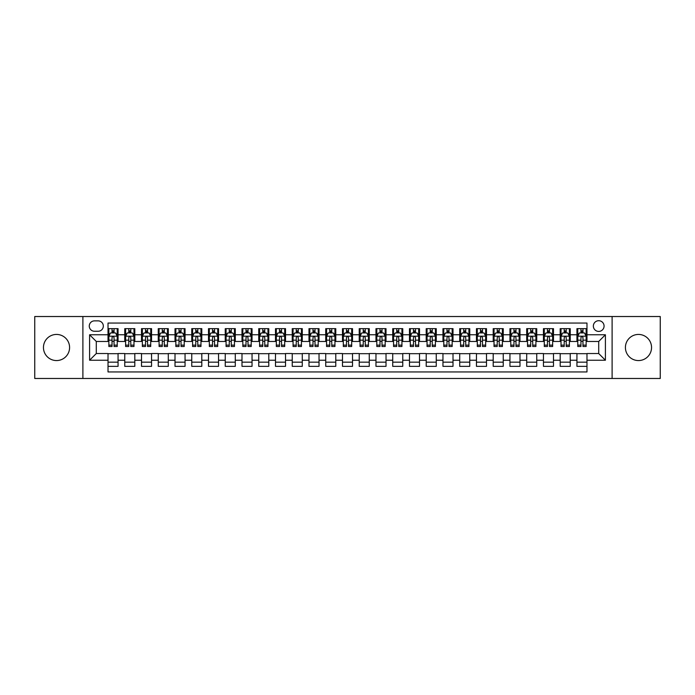 <?xml version="1.0" encoding="UTF-8"?>
<svg xmlns="http://www.w3.org/2000/svg" width="695" height="695" viewBox="0 0 695 695"><rect width="100%" height="100%" fill="white"/><g stroke="black" fill="none" stroke-linecap="round" stroke-linejoin="round"><path stroke-width="1.04" d="M638.479 334.434A13.066 13.066 0 0 0 625.413 347.5A13.066 13.066 0 0 0 638.479 360.566A13.066 13.066 0 0 0 651.545 347.5A13.066 13.066 0 0 0 638.479 334.434M56.521 334.434A13.066 13.066 0 0 0 43.455 347.5A13.066 13.066 0 0 0 56.521 360.566A13.066 13.066 0 0 0 69.587 347.5A13.066 13.066 0 0 0 56.521 334.434M598.708 320.708A5.36 5.36 0 0 0 593.348 326.068A5.36 5.36 0 0 0 598.708 331.419A5.36 5.36 0 0 0 604.068 326.068A5.36 5.36 0 0 0 598.708 320.708M612.104 378.48L660.25 378.48L660.25 316.52L612.104 316.52L612.104 378.48L82.896 378.48L82.896 316.52L34.75 316.52L34.75 378.48L82.896 378.48M586.98 328.657L576.937 328.657L576.937 334.773L570.239 334.773L570.239 341.471L576.937 341.471L576.937 334.773M570.239 334.773L570.239 328.657L560.187 328.657L560.187 334.773L553.489 334.773L553.489 341.471L560.187 341.471L560.187 334.773M553.489 334.773L553.489 328.657L543.438 328.657L543.438 334.773L536.74 334.773L536.74 341.471L543.438 341.471L543.438 334.773M536.74 334.773L536.74 328.657L526.697 328.657L526.697 334.773L519.99 334.773L519.99 341.471L526.697 341.471L526.697 334.773M519.99 334.773L519.99 328.657L509.948 328.657L509.948 334.773L503.25 334.773L503.25 341.471L509.948 341.471L509.948 334.773M503.25 334.773L503.25 328.657L493.198 328.657L493.198 334.773L486.5 334.773L486.5 341.471L493.198 341.471L493.198 334.773M486.5 334.773L486.5 328.657L476.449 328.657L476.449 334.773L469.751 334.773L469.751 341.471L476.449 341.471L476.449 334.773M469.751 334.773L469.751 328.657L459.708 328.657L459.708 334.773L453.01 334.773L453.01 341.471L459.708 341.471L459.708 334.773M453.01 334.773L453.01 328.657L442.958 328.657L442.958 334.773L436.26 334.773L436.26 341.471L442.958 341.471L442.958 334.773M436.26 334.773L436.26 328.657L426.209 328.657L426.209 334.773L419.511 334.773L419.511 341.471L426.209 341.471L426.209 334.773M419.511 334.773L419.511 328.657L409.468 328.657L409.468 334.773L402.761 334.773L402.761 341.471L409.468 341.471L409.468 334.773M402.761 334.773L402.761 328.657L392.718 328.657L392.718 334.773L386.02 334.773L386.02 341.471L392.718 341.471L392.718 334.773M386.02 334.773L386.02 328.657L375.969 328.657L375.969 334.773L369.271 334.773L369.271 341.471L375.969 341.471L375.969 334.773M369.271 334.773L369.271 328.657L359.219 328.657L359.219 334.773L352.521 334.773L352.521 341.471L359.219 341.471L359.219 334.773M352.521 334.773L352.521 328.657L342.479 328.657L342.479 334.773L335.781 334.773L335.781 341.471L342.479 341.471L342.479 334.773M335.781 334.773L335.781 328.657L325.729 328.657L325.729 334.773L319.031 334.773L319.031 341.471L325.729 341.471L325.729 334.773M319.031 334.773L319.031 328.657L308.98 328.657L308.98 334.773L302.282 334.773L302.282 341.471L308.98 341.471L308.98 334.773M302.282 334.773L302.282 328.657L292.239 328.657L292.239 334.773L285.532 334.773L285.532 341.471L292.239 341.471L292.239 334.773M285.532 334.773L285.532 328.657L275.489 328.657L275.489 334.773L268.791 334.773L268.791 341.471L275.489 341.471L275.489 334.773M268.791 334.773L268.791 328.657L258.74 328.657L258.74 334.773L252.042 334.773L252.042 341.471L258.74 341.471L258.74 334.773M252.042 334.773L252.042 328.657L241.99 328.657L241.99 334.773L235.292 334.773L235.292 341.471L241.99 341.471L241.99 334.773M235.292 334.773L235.292 328.657L225.249 328.657L225.249 334.773L218.551 334.773L218.551 341.471L225.249 341.471L225.249 334.773M218.551 334.773L218.551 328.657L208.5 328.657L208.5 334.773L201.802 334.773L201.802 341.471L208.5 341.471L208.5 334.773M201.802 334.773L201.802 328.657L191.751 328.657L191.751 334.773L185.052 334.773L185.052 341.471L191.751 341.471L191.751 334.773M185.052 334.773L185.052 328.657L175.01 328.657L175.01 334.773L168.303 334.773L168.303 341.471L175.01 341.471L175.01 334.773M168.303 334.773L168.303 328.657L158.26 328.657L158.26 334.773L151.562 334.773L151.562 341.471L158.26 341.471L158.26 334.773M151.562 334.773L151.562 328.657L141.511 328.657L141.511 334.773L134.813 334.773L134.813 341.471L141.511 341.471L141.511 334.773M134.813 334.773L134.813 328.657L124.761 328.657L124.761 341.471L118.063 341.471L118.063 328.657L108.02 328.657M108.02 366.343L118.063 366.343L118.063 353.529L124.761 353.529L124.761 366.343L134.813 366.343L134.813 353.529L141.511 353.529L141.511 360.227L134.813 360.227M141.511 360.227L141.511 366.343L151.562 366.343L151.562 353.529L158.26 353.529L158.26 360.227L151.562 360.227M158.26 360.227L158.26 366.343L168.303 366.343L168.303 353.529L175.01 353.529L175.01 360.227L168.303 360.227M175.01 360.227L175.01 366.343L185.052 366.343L185.052 353.529L191.751 353.529L191.751 360.227L185.052 360.227M191.751 360.227L191.751 366.343L201.802 366.343L201.802 353.529L208.5 353.529L208.5 360.227L201.802 360.227M208.5 360.227L208.5 366.343L218.551 366.343L218.551 353.529L225.249 353.529L225.249 360.227L218.551 360.227M225.249 360.227L225.249 366.343L235.292 366.343L235.292 353.529L241.99 353.529L241.99 360.227L235.292 360.227M241.99 360.227L241.99 366.343L252.042 366.343L252.042 353.529L258.74 353.529L258.74 360.227L252.042 360.227M258.74 360.227L258.74 366.343L268.791 366.343L268.791 353.529L275.489 353.529L275.489 360.227L268.791 360.227M275.489 360.227L275.489 366.343L285.532 366.343L285.532 353.529L292.239 353.529L292.239 360.227L285.532 360.227M292.239 360.227L292.239 366.343L302.282 366.343L302.282 353.529L308.98 353.529L308.98 360.227L302.282 360.227M308.98 360.227L308.98 366.343L319.031 366.343L319.031 353.529L325.729 353.529L325.729 360.227L319.031 360.227M325.729 360.227L325.729 366.343L335.781 366.343L335.781 353.529L342.479 353.529L342.479 360.227L335.781 360.227M342.479 360.227L342.479 366.343L352.521 366.343L352.521 353.529L359.219 353.529L359.219 360.227L352.521 360.227M359.219 360.227L359.219 366.343L369.271 366.343L369.271 353.529L375.969 353.529L375.969 360.227L369.271 360.227M375.969 360.227L375.969 366.343L386.02 366.343L386.02 353.529L392.718 353.529L392.718 360.227L386.02 360.227M392.718 360.227L392.718 366.343L402.761 366.343L402.761 353.529L409.468 353.529L409.468 360.227L402.761 360.227M409.468 360.227L409.468 366.343L419.511 366.343L419.511 353.529L426.209 353.529L426.209 360.227L419.511 360.227M426.209 360.227L426.209 366.343L436.26 366.343L436.26 353.529L442.958 353.529L442.958 360.227L436.26 360.227M442.958 360.227L442.958 366.343L453.01 366.343L453.01 353.529L459.708 353.529L459.708 360.227L453.01 360.227M459.708 360.227L459.708 366.343L469.751 366.343L469.751 353.529L476.449 353.529L476.449 360.227L469.751 360.227M476.449 360.227L476.449 366.343L486.5 366.343L486.5 353.529L493.198 353.529L493.198 360.227L486.5 360.227M493.198 360.227L493.198 366.343L503.25 366.343L503.25 353.529L509.948 353.529L509.948 360.227L503.25 360.227M509.948 360.227L509.948 366.343L519.99 366.343L519.99 353.529L526.697 353.529L526.697 360.227L519.99 360.227M526.697 360.227L526.697 366.343L536.74 366.343L536.74 353.529L543.438 353.529L543.438 360.227L536.74 360.227M543.438 360.227L543.438 366.343L553.489 366.343L553.489 353.529L560.187 353.529L560.187 360.227L553.489 360.227M560.187 360.227L560.187 366.343L570.239 366.343L570.239 353.529L576.937 353.529L576.937 360.227L570.239 360.227M94.451 331.254L98.134 331.254A5.195 5.195 0 0 0 103.329 326.068A5.195 5.195 0 0 0 98.134 320.873L94.451 320.873A5.195 5.195 0 0 0 89.264 326.068A5.195 5.195 0 0 0 94.451 331.254M612.104 316.52L82.896 316.52M586.98 334.773L586.98 323.053L108.02 323.053L108.02 341.471L96.292 341.471L96.292 353.529L108.02 353.529L108.02 371.947L586.98 371.947L586.98 353.529L598.708 353.529L598.708 341.471L586.98 341.471L586.98 334.773L605.406 334.773L605.406 360.227L586.98 360.227M108.02 360.227L89.594 360.227L89.594 334.773L108.02 334.773M576.937 360.227L576.937 366.343L586.98 366.343M108.02 332.844L108.854 332.844M112.034 332.844L114.05 332.844M117.229 332.844L118.063 332.844M108.02 341.306L108.854 341.306M112.034 341.306L114.05 341.306M117.229 341.306L118.063 341.306M108.02 353.694L118.063 353.694M108.02 362.156L118.063 362.156M124.761 341.306L125.604 341.306M128.784 341.306L130.79 341.306M133.979 341.306L134.813 341.306M124.761 332.844L125.604 332.844M128.784 332.844L130.79 332.844M133.979 332.844L134.813 332.844M124.761 353.694L134.813 353.694M124.761 362.156L134.813 362.156M141.511 353.694L151.562 353.694M141.511 362.156L151.562 362.156M141.511 332.844L142.353 332.844M145.533 332.844L147.54 332.844M150.719 332.844L151.562 332.844M141.511 341.306L142.353 341.306M145.533 341.306L147.54 341.306M150.719 341.306L151.562 341.306M158.26 353.694L168.303 353.694M158.26 362.156L168.303 362.156M158.26 332.844L159.094 332.844M162.283 332.844L164.289 332.844M167.469 332.844L168.303 332.844M158.26 341.306L159.094 341.306M162.283 341.306L164.289 341.306M167.469 341.306L168.303 341.306M175.01 353.694L185.052 353.694M175.01 362.156L185.052 362.156M175.01 332.844L175.844 332.844M179.023 332.844L181.039 332.844M184.218 332.844L185.052 332.844M175.01 341.306L175.844 341.306M179.023 341.306L181.039 341.306M184.218 341.306L185.052 341.306M191.751 353.694L201.802 353.694M191.751 362.156L201.802 362.156M191.751 332.844L192.593 332.844M195.773 332.844L197.78 332.844M200.968 332.844L201.802 332.844M191.751 341.306L192.593 341.306M195.773 341.306L197.78 341.306M200.968 341.306L201.802 341.306M208.5 353.694L218.551 353.694M208.5 362.156L218.551 362.156M208.5 332.844L209.334 332.844M212.522 332.844L214.529 332.844M217.709 332.844L218.551 332.844M208.5 341.306L209.334 341.306M212.522 341.306L214.529 341.306M217.709 341.306L218.551 341.306M225.249 353.694L235.292 353.694M225.249 362.156L235.292 362.156M225.249 332.844L226.084 332.844M229.263 332.844L231.279 332.844M234.458 332.844L235.292 332.844M225.249 341.306L226.084 341.306M229.263 341.306L231.279 341.306M234.458 341.306L235.292 341.306M241.99 353.694L252.042 353.694M241.99 362.156L252.042 362.156M241.99 332.844L242.833 332.844M246.013 332.844L248.019 332.844M251.208 332.844L252.042 332.844M241.99 341.306L242.833 341.306M246.013 341.306L248.019 341.306M251.208 341.306L252.042 341.306M258.74 353.694L268.791 353.694M258.74 362.156L268.791 362.156M258.74 332.844L259.583 332.844M262.762 332.844L264.769 332.844M267.949 332.844L268.791 332.844M258.74 341.306L259.583 341.306M262.762 341.306L264.769 341.306M267.949 341.306L268.791 341.306M275.489 353.694L285.532 353.694M275.489 362.156L285.532 362.156M275.489 332.844L276.323 332.844M279.503 332.844L281.518 332.844M284.698 332.844L285.532 332.844M275.489 341.306L276.323 341.306M279.503 341.306L281.518 341.306M284.698 341.306L285.532 341.306M292.239 353.694L302.282 353.694M292.239 362.156L302.282 362.156M292.239 332.844L293.073 332.844M296.252 332.844L298.268 332.844M301.448 332.844L302.282 332.844M292.239 341.306L293.073 341.306M296.252 341.306L298.268 341.306M301.448 341.306L302.282 341.306M308.98 353.694L319.031 353.694M308.98 362.156L319.031 362.156M308.98 332.844L309.822 332.844M313.002 332.844L315.009 332.844M318.197 332.844L319.031 332.844M308.98 341.306L309.822 341.306M313.002 341.306L315.009 341.306M318.197 341.306L319.031 341.306M325.729 353.694L335.781 353.694M325.729 362.156L335.781 362.156M325.729 332.844L326.563 332.844M329.751 332.844L331.758 332.844M334.938 332.844L335.781 332.844M325.729 341.306L326.563 341.306M329.751 341.306L331.758 341.306M334.938 341.306L335.781 341.306M342.479 353.694L352.521 353.694M342.479 362.156L352.521 362.156M342.479 332.844L343.313 332.844M346.492 332.844L348.508 332.844M351.687 332.844L352.521 332.844M342.479 341.306L343.313 341.306M346.492 341.306L348.508 341.306M351.687 341.306L352.521 341.306M359.219 353.694L369.271 353.694M359.219 362.156L369.271 362.156M359.219 332.844L360.062 332.844M363.242 332.844L365.249 332.844M368.437 332.844L369.271 332.844M359.219 341.306L360.062 341.306M363.242 341.306L365.249 341.306M368.437 341.306L369.271 341.306M375.969 353.694L386.02 353.694M375.969 362.156L386.02 362.156M375.969 332.844L376.803 332.844M379.991 332.844L381.998 332.844M385.178 332.844L386.02 332.844M375.969 341.306L376.803 341.306M379.991 341.306L381.998 341.306M385.178 341.306L386.02 341.306M392.718 353.694L402.761 353.694M392.718 362.156L402.761 362.156M392.718 332.844L393.552 332.844M396.732 332.844L398.748 332.844M401.927 332.844L402.761 332.844M392.718 341.306L393.552 341.306M396.732 341.306L398.748 341.306M401.927 341.306L402.761 341.306M409.468 353.694L419.511 353.694M409.468 362.156L419.511 362.156M409.468 332.844L410.302 332.844M413.482 332.844L415.497 332.844M418.677 332.844L419.511 332.844M409.468 341.306L410.302 341.306M413.482 341.306L415.497 341.306M418.677 341.306L419.511 341.306M426.209 353.694L436.26 353.694M426.209 362.156L436.26 362.156M426.209 332.844L427.051 332.844M430.231 332.844L432.238 332.844M435.418 332.844L436.26 332.844M426.209 341.306L427.051 341.306M430.231 341.306L432.238 341.306M435.418 341.306L436.26 341.306M442.958 353.694L453.01 353.694M442.958 362.156L453.01 362.156M442.958 332.844L443.792 332.844M446.981 332.844L448.987 332.844M452.167 332.844L453.01 332.844M442.958 341.306L443.792 341.306M446.981 341.306L448.987 341.306M452.167 341.306L453.01 341.306M459.708 353.694L469.751 353.694M459.708 362.156L469.751 362.156M459.708 332.844L460.542 332.844M463.721 332.844L465.737 332.844M468.916 332.844L469.751 332.844M459.708 341.306L460.542 341.306M463.721 341.306L465.737 341.306M468.916 341.306L469.751 341.306M476.449 353.694L486.5 353.694M476.449 362.156L486.5 362.156M476.449 332.844L477.291 332.844M480.471 332.844L482.478 332.844M485.666 332.844L486.5 332.844M476.449 341.306L477.291 341.306M480.471 341.306L482.478 341.306M485.666 341.306L486.5 341.306M493.198 353.694L503.25 353.694M493.198 362.156L503.25 362.156M493.198 332.844L494.032 332.844M497.22 332.844L499.227 332.844M502.407 332.844L503.25 332.844M493.198 341.306L494.032 341.306M497.22 341.306L499.227 341.306M502.407 341.306L503.25 341.306M509.948 353.694L519.99 353.694M509.948 362.156L519.99 362.156M509.948 332.844L510.782 332.844M513.961 332.844L515.977 332.844M519.156 332.844L519.99 332.844M509.948 341.306L510.782 341.306M513.961 341.306L515.977 341.306M519.156 341.306L519.99 341.306M526.697 353.694L536.74 353.694M526.697 362.156L536.74 362.156M526.697 332.844L527.531 332.844M530.711 332.844L532.718 332.844M535.906 332.844L536.74 332.844M526.697 341.306L527.531 341.306M530.711 341.306L532.718 341.306M535.906 341.306L536.74 341.306M543.438 353.694L553.489 353.694M543.438 362.156L553.489 362.156M543.438 332.844L544.281 332.844M547.46 332.844L549.467 332.844M552.647 332.844L553.489 332.844M543.438 341.306L544.281 341.306M547.46 341.306L549.467 341.306M552.647 341.306L553.489 341.306M560.187 353.694L570.239 353.694M560.187 362.156L570.239 362.156M560.187 332.844L561.021 332.844M564.21 332.844L566.216 332.844M569.396 332.844L570.239 332.844M560.187 341.306L561.021 341.306M564.21 341.306L566.216 341.306M569.396 341.306L570.239 341.306M576.937 353.694L586.98 353.694M576.937 362.156L586.98 362.156M576.937 332.844L577.771 332.844M580.951 332.844L582.966 332.844M586.146 332.844L586.98 332.844M576.937 341.306L577.771 341.306M580.951 341.306L582.966 341.306M586.146 341.306L586.98 341.306M96.292 341.471L89.594 334.773M96.292 353.529L89.594 360.227M605.406 334.773L598.708 341.471M605.406 360.227L598.708 353.529M114.05 330.837L112.034 330.837M117.229 345.128L114.05 345.128L114.05 346.492L117.229 346.492L117.229 336.276L115.552 332.931L110.531 332.931L108.854 336.276L108.854 346.492L112.034 346.492L112.034 345.128L108.854 345.128M108.854 336.276L108.854 328.657M117.229 336.276L117.229 328.657M112.034 332.931L112.034 328.657M114.05 328.657L114.05 332.931M114.05 345.128L114.05 337.535C113.381 336.241 112.712 336.241 112.034 337.535L112.034 345.128M130.79 330.837L128.784 330.837M133.979 345.128L130.79 345.128L130.79 346.492L133.979 346.492L133.979 336.276L132.302 332.931L127.281 332.931L125.604 336.276L125.604 346.492L128.784 346.492L128.784 345.128L125.604 345.128M125.604 336.276L125.604 328.657M133.979 336.276L133.979 328.657M128.784 332.931L128.784 328.657M130.79 328.657L130.79 332.931M130.79 345.128L130.79 337.535C130.121 336.241 129.452 336.241 128.784 337.535L128.784 345.128M147.54 330.837L145.533 330.837M150.719 345.128L147.54 345.128L147.54 346.492L150.719 346.492L150.719 336.276L149.051 332.931L144.021 332.931L142.353 336.276L142.353 346.492L145.533 346.492L145.533 345.128L142.353 345.128M142.353 336.276L142.353 328.657M150.719 336.276L150.719 328.657M145.533 332.931L145.533 328.657M147.54 328.657L147.54 332.931M147.54 345.128L147.54 337.535C146.871 336.241 146.202 336.241 145.533 337.535L145.533 345.128M164.289 330.837L162.283 330.837M167.469 345.128L164.289 345.128L164.289 346.492L167.469 346.492L167.469 336.276L165.792 332.931L160.771 332.931L159.094 336.276L159.094 346.492L162.283 346.492L162.283 345.128L159.094 345.128M159.094 336.276L159.094 328.657M167.469 336.276L167.469 328.657M162.283 332.931L162.283 328.657M164.289 328.657L164.289 332.931M164.289 345.128L164.289 337.535C163.62 336.241 162.951 336.241 162.283 337.535L162.283 345.128M181.039 330.837L179.023 330.837M184.218 345.128L181.039 345.128L181.039 346.492L184.218 346.492L184.218 336.276L182.542 332.931L177.52 332.931L175.844 336.276L175.844 346.492L179.023 346.492L179.023 345.128L175.844 345.128M175.844 336.276L175.844 328.657M184.218 336.276L184.218 328.657M179.023 332.931L179.023 328.657M181.039 328.657L181.039 332.931M181.039 345.128L181.039 337.535C180.37 336.241 179.692 336.241 179.023 337.535L179.023 345.128M197.78 330.837L195.773 330.837M200.968 345.128L197.78 345.128L197.78 346.492L200.968 346.492L200.968 336.276L199.291 332.931L194.261 332.931L192.593 336.276L192.593 346.492L195.773 346.492L195.773 345.128L192.593 345.128M192.593 336.276L192.593 328.657M200.968 336.276L200.968 328.657M195.773 332.931L195.773 328.657M197.78 328.657L197.78 332.931M197.78 345.128L197.78 337.535C197.111 336.241 196.442 336.241 195.773 337.535L195.773 345.128M214.529 330.837L212.522 330.837M217.709 345.128L214.529 345.128L214.529 346.492L217.709 346.492L217.709 336.276L216.032 332.931L211.011 332.931L209.334 336.276L209.334 346.492L212.522 346.492L212.522 345.128L209.334 345.128M209.334 336.276L209.334 328.657M217.709 336.276L217.709 328.657M212.522 332.931L212.522 328.657M214.529 328.657L214.529 332.931M214.529 345.128L214.529 337.535C213.86 336.241 213.191 336.241 212.522 337.535L212.522 345.128M231.279 330.837L229.263 330.837M234.458 345.128L231.279 345.128L231.279 346.492L234.458 346.492L234.458 336.276L232.782 332.931L227.76 332.931L226.084 336.276L226.084 346.492L229.263 346.492L229.263 345.128L226.084 345.128M226.084 336.276L226.084 328.657M234.458 336.276L234.458 328.657M229.263 332.931L229.263 328.657M231.279 328.657L231.279 332.931M231.279 345.128L231.279 337.535C230.61 336.241 229.941 336.241 229.263 337.535L229.263 345.128M248.019 330.837L246.013 330.837M251.208 345.128L248.019 345.128L248.019 346.492L251.208 346.492L251.208 336.276L249.531 332.931L244.51 332.931L242.833 336.276L242.833 346.492L246.013 346.492L246.013 345.128L242.833 345.128M242.833 336.276L242.833 328.657M251.208 336.276L251.208 328.657M246.013 332.931L246.013 328.657M248.019 328.657L248.019 332.931M248.019 345.128L248.019 337.535C247.351 336.241 246.682 336.241 246.013 337.535L246.013 345.128M264.769 330.837L262.762 330.837M267.949 345.128L264.769 345.128L264.769 346.492L267.949 346.492L267.949 336.276L266.281 332.931L261.251 332.931L259.583 336.276L259.583 346.492L262.762 346.492L262.762 345.128L259.583 345.128M259.583 336.276L259.583 328.657M267.949 336.276L267.949 328.657M262.762 332.931L262.762 328.657M264.769 328.657L264.769 332.931M264.769 345.128L264.769 337.535C264.1 336.241 263.431 336.241 262.762 337.535L262.762 345.128M281.518 330.837L279.503 330.837M284.698 345.128L281.518 345.128L281.518 346.492L284.698 346.492L284.698 336.276L283.021 332.931L278 332.931L276.323 336.276L276.323 346.492L279.503 346.492L279.503 345.128L276.323 345.128M276.323 336.276L276.323 328.657M284.698 336.276L284.698 328.657M279.503 332.931L279.503 328.657M281.518 328.657L281.518 332.931M281.518 345.128L281.518 337.535C280.849 336.241 280.181 336.241 279.503 337.535L279.503 345.128M298.268 330.837L296.252 330.837M301.448 345.128L298.268 345.128L298.268 346.492L301.448 346.492L301.448 336.276L299.771 332.931L294.75 332.931L293.073 336.276L293.073 346.492L296.252 346.492L296.252 345.128L293.073 345.128M293.073 336.276L293.073 328.657M301.448 336.276L301.448 328.657M296.252 332.931L296.252 328.657M298.268 328.657L298.268 332.931M298.268 345.128L298.268 337.535C297.599 336.241 296.921 336.241 296.252 337.535L296.252 345.128M315.009 330.837L313.002 330.837M318.197 345.128L315.009 345.128L315.009 346.492L318.197 346.492L318.197 336.276L316.52 332.931L311.49 332.931L309.822 336.276L309.822 346.492L313.002 346.492L313.002 345.128L309.822 345.128M309.822 336.276L309.822 328.657M318.197 336.276L318.197 328.657M313.002 332.931L313.002 328.657M315.009 328.657L315.009 332.931M315.009 345.128L315.009 337.535C314.34 336.241 313.671 336.241 313.002 337.535L313.002 345.128M331.758 330.837L329.751 330.837M334.938 345.128L331.758 345.128L331.758 346.492L334.938 346.492L334.938 336.276L333.261 332.931L328.24 332.931L326.563 336.276L326.563 346.492L329.751 346.492L329.751 345.128L326.563 345.128M326.563 336.276L326.563 328.657M334.938 336.276L334.938 328.657M329.751 332.931L329.751 328.657M331.758 328.657L331.758 332.931M331.758 345.128L331.758 337.535C331.089 336.241 330.42 336.241 329.751 337.535L329.751 345.128M348.508 330.837L346.492 330.837M351.687 345.128L348.508 345.128L348.508 346.492L351.687 346.492L351.687 336.276L350.011 332.931L344.989 332.931L343.313 336.276L343.313 346.492L346.492 346.492L346.492 345.128L343.313 345.128M343.313 336.276L343.313 328.657M351.687 336.276L351.687 328.657M346.492 332.931L346.492 328.657M348.508 328.657L348.508 332.931M348.508 345.128L348.508 337.535C347.839 336.241 347.17 336.241 346.492 337.535L346.492 345.128M365.249 330.837L363.242 330.837M368.437 345.128L365.249 345.128L365.249 346.492L368.437 346.492L368.437 336.276L366.76 332.931L361.739 332.931L360.062 336.276L360.062 346.492L363.242 346.492L363.242 345.128L360.062 345.128M360.062 336.276L360.062 328.657M368.437 336.276L368.437 328.657M363.242 332.931L363.242 328.657M365.249 328.657L365.249 332.931M365.249 345.128L365.249 337.535C364.58 336.241 363.911 336.241 363.242 337.535L363.242 345.128M381.998 330.837L379.991 330.837M385.178 345.128L381.998 345.128L381.998 346.492L385.178 346.492L385.178 336.276L383.51 332.931L378.48 332.931L376.803 336.276L376.803 346.492L379.991 346.492L379.991 345.128L376.803 345.128M376.803 336.276L376.803 328.657M385.178 336.276L385.178 328.657M379.991 332.931L379.991 328.657M381.998 328.657L381.998 332.931M381.998 345.128L381.998 337.535C381.329 336.241 380.66 336.241 379.991 337.535L379.991 345.128M398.748 330.837L396.732 330.837M401.927 345.128L398.748 345.128L398.748 346.492L401.927 346.492L401.927 336.276L400.251 332.931L395.229 332.931L393.552 336.276L393.552 346.492L396.732 346.492L396.732 345.128L393.552 345.128M393.552 336.276L393.552 328.657M401.927 336.276L401.927 328.657M396.732 332.931L396.732 328.657M398.748 328.657L398.748 332.931M398.748 345.128L398.748 337.535C398.079 336.241 397.41 336.241 396.732 337.535L396.732 345.128M415.497 330.837L413.482 330.837M418.677 345.128L415.497 345.128L415.497 346.492L418.677 346.492L418.677 336.276L417 332.931L411.979 332.931L410.302 336.276L410.302 346.492L413.482 346.492L413.482 345.128L410.302 345.128M410.302 336.276L410.302 328.657M418.677 336.276L418.677 328.657M413.482 332.931L413.482 328.657M415.497 328.657L415.497 332.931M415.497 345.128L415.497 337.535C414.828 336.241 414.151 336.241 413.482 337.535L413.482 345.128M432.238 330.837L430.231 330.837M435.418 345.128L432.238 345.128L432.238 346.492L435.418 346.492L435.418 336.276L433.75 332.931L428.719 332.931L427.051 336.276L427.051 346.492L430.231 346.492L430.231 345.128L427.051 345.128M427.051 336.276L427.051 328.657M435.418 336.276L435.418 328.657M430.231 332.931L430.231 328.657M432.238 328.657L432.238 332.931M432.238 345.128L432.238 337.535C431.569 336.241 430.9 336.241 430.231 337.535L430.231 345.128M448.987 330.837L446.981 330.837M452.167 345.128L448.987 345.128L448.987 346.492L452.167 346.492L452.167 336.276L450.49 332.931L445.469 332.931L443.792 336.276L443.792 346.492L446.981 346.492L446.981 345.128L443.792 345.128M443.792 336.276L443.792 328.657M452.167 336.276L452.167 328.657M446.981 332.931L446.981 328.657M448.987 328.657L448.987 332.931M448.987 345.128L448.987 337.535C448.318 336.241 447.649 336.241 446.981 337.535L446.981 345.128M465.737 330.837L463.721 330.837M468.916 345.128L465.737 345.128L465.737 346.492L468.916 346.492L468.916 336.276L467.24 332.931L462.218 332.931L460.542 336.276L460.542 346.492L463.721 346.492L463.721 345.128L460.542 345.128M460.542 336.276L460.542 328.657M468.916 336.276L468.916 328.657M463.721 332.931L463.721 328.657M465.737 328.657L465.737 332.931M465.737 345.128L465.737 337.535C465.068 336.241 464.399 336.241 463.721 337.535L463.721 345.128M482.478 330.837L480.471 330.837M485.666 345.128L482.478 345.128L482.478 346.492L485.666 346.492L485.666 336.276L483.989 332.931L478.968 332.931L477.291 336.276L477.291 346.492L480.471 346.492L480.471 345.128L477.291 345.128M477.291 336.276L477.291 328.657M485.666 336.276L485.666 328.657M480.471 332.931L480.471 328.657M482.478 328.657L482.478 332.931M482.478 345.128L482.478 337.535C481.809 336.241 481.14 336.241 480.471 337.535L480.471 345.128M499.227 330.837L497.22 330.837M502.407 345.128L499.227 345.128L499.227 346.492L502.407 346.492L502.407 336.276L500.739 332.931L495.709 332.931L494.032 336.276L494.032 346.492L497.22 346.492L497.22 345.128L494.032 345.128M494.032 336.276L494.032 328.657M502.407 336.276L502.407 328.657M497.22 332.931L497.22 328.657M499.227 328.657L499.227 332.931M499.227 345.128L499.227 337.535C498.558 336.241 497.889 336.241 497.22 337.535L497.22 345.128M515.977 330.837L513.961 330.837M519.156 345.128L515.977 345.128L515.977 346.492L519.156 346.492L519.156 336.276L517.48 332.931L512.458 332.931L510.782 336.276L510.782 346.492L513.961 346.492L513.961 345.128L510.782 345.128M510.782 336.276L510.782 328.657M519.156 336.276L519.156 328.657M513.961 332.931L513.961 328.657M515.977 328.657L515.977 332.931M515.977 345.128L515.977 337.535C515.308 336.241 514.639 336.241 513.961 337.535L513.961 345.128M532.718 330.837L530.711 330.837M535.906 345.128L532.718 345.128L532.718 346.492L535.906 346.492L535.906 336.276L534.229 332.931L529.208 332.931L527.531 336.276L527.531 346.492L530.711 346.492L530.711 345.128L527.531 345.128M527.531 336.276L527.531 328.657M535.906 336.276L535.906 328.657M530.711 332.931L530.711 328.657M532.718 328.657L532.718 332.931M532.718 345.128L532.718 337.535C532.049 336.241 531.38 336.241 530.711 337.535L530.711 345.128M549.467 330.837L547.46 330.837M552.647 345.128L549.467 345.128L549.467 346.492L552.647 346.492L552.647 336.276L550.979 332.931L545.949 332.931L544.281 336.276L544.281 346.492L547.46 346.492L547.46 345.128L544.281 345.128M544.281 336.276L544.281 328.657M552.647 336.276L552.647 328.657M547.46 332.931L547.46 328.657M549.467 328.657L549.467 332.931M549.467 345.128L549.467 337.535C548.798 336.241 548.129 336.241 547.46 337.535L547.46 345.128M566.216 330.837L564.21 330.837M569.396 345.128L566.216 345.128L566.216 346.492L569.396 346.492L569.396 336.276L567.719 332.931L562.698 332.931L561.021 336.276L561.021 346.492L564.21 346.492L564.21 345.128L561.021 345.128M561.021 336.276L561.021 328.657M569.396 336.276L569.396 328.657M564.21 332.931L564.21 328.657M566.216 328.657L566.216 332.931M566.216 345.128L566.216 337.535C565.548 336.241 564.879 336.241 564.21 337.535L564.21 345.128M582.966 330.837L580.951 330.837M586.146 345.128L582.966 345.128L582.966 346.492L586.146 346.492L586.146 336.276L584.469 332.931L579.448 332.931L577.771 336.276L577.771 346.492L580.951 346.492L580.951 345.128L577.771 345.128M577.771 336.276L577.771 328.657M586.146 336.276L586.146 328.657M580.951 332.931L580.951 328.657M582.966 328.657L582.966 332.931M582.966 345.128L582.966 337.535C582.297 336.241 581.628 336.241 580.951 337.535L580.951 345.128M124.761 360.227L118.063 360.227M124.761 334.773L118.063 334.773M117.186 336.198L108.898 336.198M108.854 333.852L110.071 333.852M116.013 333.852L117.229 333.852M112.034 340.159L108.854 340.159M117.229 340.159L114.05 340.159M114.05 331.906L112.034 331.906M133.935 336.198L125.647 336.198M125.604 333.852L126.82 333.852M132.762 333.852L133.979 333.852M128.784 340.159L125.604 340.159M133.979 340.159L130.79 340.159M130.79 331.906L128.784 331.906M150.685 336.198L142.388 336.198M142.353 333.852L143.561 333.852M149.512 333.852L150.719 333.852M145.533 340.159L142.353 340.159M150.719 340.159L147.54 340.159M147.54 331.906L145.533 331.906M167.425 336.198L159.138 336.198M159.094 333.852L160.31 333.852M166.253 333.852L167.469 333.852M162.283 340.159L159.094 340.159M167.469 340.159L164.289 340.159M164.289 331.906L162.283 331.906M184.175 336.198L175.887 336.198M175.844 333.852L177.06 333.852M183.002 333.852L184.218 333.852M179.023 340.159L175.844 340.159M184.218 340.159L181.039 340.159M181.039 331.906L179.023 331.906M200.924 336.198L192.628 336.198M192.593 333.852L193.801 333.852M199.752 333.852L200.968 333.852M195.773 340.159L192.593 340.159M200.968 340.159L197.78 340.159M197.78 331.906L195.773 331.906M217.665 336.198L209.377 336.198M209.334 333.852L210.55 333.852M216.501 333.852L217.709 333.852M212.522 340.159L209.334 340.159M217.709 340.159L214.529 340.159M214.529 331.906L212.522 331.906M234.415 336.198L226.127 336.198M226.084 333.852L227.3 333.852M233.242 333.852L234.458 333.852M229.263 340.159L226.084 340.159M234.458 340.159L231.279 340.159M231.279 331.906L229.263 331.906M251.164 336.198L242.876 336.198M242.833 333.852L244.049 333.852M249.992 333.852L251.208 333.852M246.013 340.159L242.833 340.159M251.208 340.159L248.019 340.159M248.019 331.906L246.013 331.906M267.914 336.198L259.617 336.198M259.583 333.852L260.79 333.852M266.741 333.852L267.949 333.852M262.762 340.159L259.583 340.159M267.949 340.159L264.769 340.159M264.769 331.906L262.762 331.906M284.655 336.198L276.367 336.198M276.323 333.852L277.54 333.852M283.482 333.852L284.698 333.852M279.503 340.159L276.323 340.159M284.698 340.159L281.518 340.159M281.518 331.906L279.503 331.906M301.404 336.198L293.116 336.198M293.073 333.852L294.289 333.852M300.231 333.852L301.448 333.852M296.252 340.159L293.073 340.159M301.448 340.159L298.268 340.159M298.268 331.906L296.252 331.906M318.154 336.198L309.857 336.198M309.822 333.852L311.03 333.852M316.981 333.852L318.197 333.852M313.002 340.159L309.822 340.159M318.197 340.159L315.009 340.159M315.009 331.906L313.002 331.906M334.894 336.198L326.607 336.198M326.563 333.852L327.779 333.852M333.722 333.852L334.938 333.852M329.751 340.159L326.563 340.159M334.938 340.159L331.758 340.159M331.758 331.906L329.751 331.906M351.644 336.198L343.356 336.198M343.313 333.852L344.529 333.852M350.471 333.852L351.687 333.852M346.492 340.159L343.313 340.159M351.687 340.159L348.508 340.159M348.508 331.906L346.492 331.906M368.393 336.198L360.106 336.198M360.062 333.852L361.278 333.852M367.221 333.852L368.437 333.852M363.242 340.159L360.062 340.159M368.437 340.159L365.249 340.159M365.249 331.906L363.242 331.906M385.143 336.198L376.846 336.198M376.803 333.852L378.019 333.852M383.97 333.852L385.178 333.852M379.991 340.159L376.803 340.159M385.178 340.159L381.998 340.159M381.998 331.906L379.991 331.906M401.884 336.198L393.596 336.198M393.552 333.852L394.769 333.852M400.711 333.852L401.927 333.852M396.732 340.159L393.552 340.159M401.927 340.159L398.748 340.159M398.748 331.906L396.732 331.906M418.633 336.198L410.345 336.198M410.302 333.852L411.518 333.852M417.46 333.852L418.677 333.852M413.482 340.159L410.302 340.159M418.677 340.159L415.497 340.159M415.497 331.906L413.482 331.906M435.383 336.198L427.086 336.198M427.051 333.852L428.259 333.852M434.21 333.852L435.418 333.852M430.231 340.159L427.051 340.159M435.418 340.159L432.238 340.159M432.238 331.906L430.231 331.906M452.124 336.198L443.836 336.198M443.792 333.852L445.009 333.852M450.951 333.852L452.167 333.852M446.981 340.159L443.792 340.159M452.167 340.159L448.987 340.159M448.987 331.906L446.981 331.906M468.873 336.198L460.585 336.198M460.542 333.852L461.758 333.852M467.7 333.852L468.916 333.852M463.721 340.159L460.542 340.159M468.916 340.159L465.737 340.159M465.737 331.906L463.721 331.906M485.623 336.198L477.335 336.198M477.291 333.852L478.499 333.852M484.45 333.852L485.666 333.852M480.471 340.159L477.291 340.159M485.666 340.159L482.478 340.159M482.478 331.906L480.471 331.906M502.372 336.198L494.076 336.198M494.032 333.852L495.248 333.852M501.199 333.852L502.407 333.852M497.22 340.159L494.032 340.159M502.407 340.159L499.227 340.159M499.227 331.906L497.22 331.906M519.113 336.198L510.825 336.198M510.782 333.852L511.998 333.852M517.94 333.852L519.156 333.852M513.961 340.159L510.782 340.159M519.156 340.159L515.977 340.159M515.977 331.906L513.961 331.906M535.862 336.198L527.574 336.198M527.531 333.852L528.747 333.852M534.69 333.852L535.906 333.852M530.711 340.159L527.531 340.159M535.906 340.159L532.718 340.159M532.718 331.906L530.711 331.906M552.612 336.198L544.315 336.198M544.281 333.852L545.488 333.852M551.439 333.852L552.647 333.852M547.46 340.159L544.281 340.159M552.647 340.159L549.467 340.159M549.467 331.906L547.46 331.906M569.353 336.198L561.065 336.198M561.021 333.852L562.238 333.852M568.18 333.852L569.396 333.852M564.21 340.159L561.021 340.159M569.396 340.159L566.216 340.159M566.216 331.906L564.21 331.906M586.102 336.198L577.814 336.198M577.771 333.852L578.987 333.852M584.929 333.852L586.146 333.852M580.951 340.159L577.771 340.159M586.146 340.159L582.966 340.159M582.966 331.906L580.951 331.906"/></g></svg>
